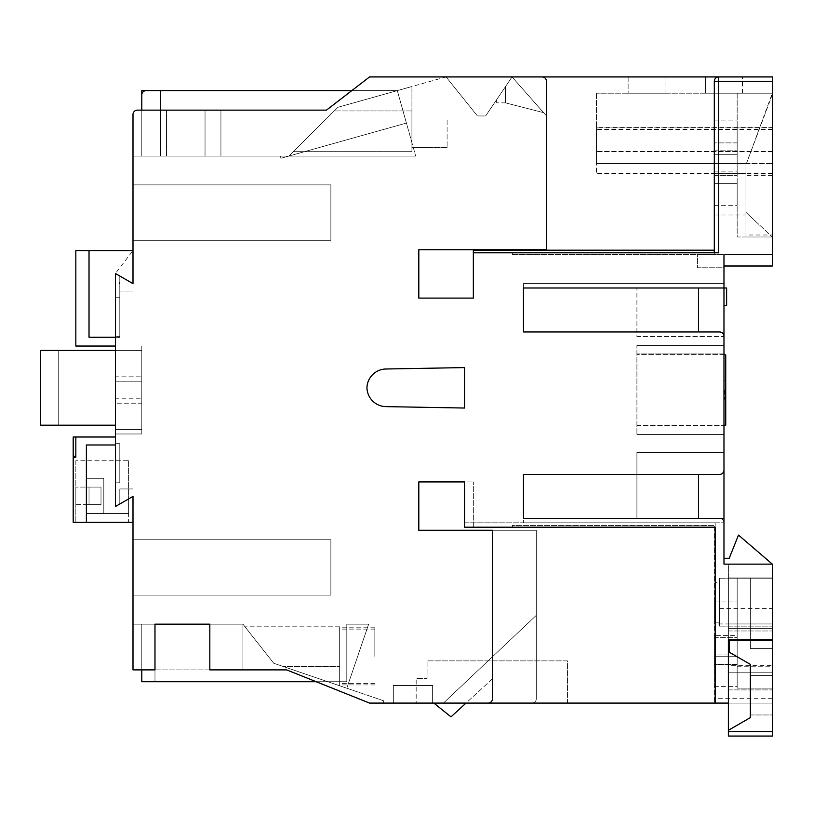 <?xml version="1.0" encoding="UTF-8"?>
<svg xmlns="http://www.w3.org/2000/svg" width="813" height="813" viewBox="0 0 813 813"><rect width="100%" height="100%" fill="white"/><g stroke="black" fill="none" stroke-linecap="round" stroke-linejoin="round"><path stroke-width="0.61" stroke-dasharray="4.07 3.05" d="M351.795 90.619L397.303 90.619L406.409 123.068L397.303 90.619L406.409 123.068L397.303 90.619L406.409 123.068L280.952 158.281L406.409 123.068L280.952 158.281L406.409 123.068L288.808 156.076L337.974 107.265L288.808 156.076L205.039 156.076L288.808 156.076L337.974 107.265L293.239 151.675L334.275 110.934L293.239 151.675L334.275 110.934L293.239 151.675L334.275 110.934L293.239 151.675L411.927 151.675L293.239 151.675L411.927 151.675L411.927 110.934L411.927 151.675L411.927 110.934L411.927 151.675L411.927 110.934L411.927 151.675L411.927 110.934L411.927 151.675L293.239 151.675L337.974 107.265L288.808 156.076L337.974 107.265L288.808 156.076L406.409 123.068L397.303 90.619L141.787 90.619L141.787 156.076L415.677 156.076L141.787 156.076L415.677 156.076L397.303 90.619L415.677 156.076L397.303 90.619L415.677 156.076L397.303 90.619L146.188 90.619A4.4 4.4 0 0 0 141.787 95.009L141.787 156.076L141.787 95.009A4.4 4.4 0 0 1 146.188 90.619A4.4 4.4 0 0 0 141.787 95.009L141.787 156.076L141.787 95.009A4.4 4.4 0 0 1 146.188 90.619L160.598 90.619L146.188 90.619A4.4 4.4 0 0 0 141.787 95.009A4.4 4.4 0 0 1 146.188 90.619L160.598 90.619L146.188 90.619A4.4 4.4 0 0 0 141.787 95.009A4.4 4.4 0 0 1 146.188 90.619L397.303 90.619L415.677 156.076L141.787 156.076L141.787 110.131L141.787 156.076L160.598 156.076L141.787 156.076L141.787 95.009A4.4 4.4 0 0 1 146.188 90.619L397.303 90.619L146.188 90.619L160.598 90.619L160.598 156.076L160.598 110.131L141.787 110.131M415.677 156.076L141.787 156.076L160.598 156.076L141.787 156.076L141.787 95.009L141.787 156.076L160.598 156.076L160.598 90.619L160.598 156.076L141.787 156.076L141.787 95.009L141.787 156.076L415.677 156.076M705.511 76.93L705.511 93.2L742.452 93.2L705.511 93.2L705.511 76.93L742.452 76.93L512.038 76.93L510.056 79.847L512.038 76.93L446.073 76.93L477.434 115.944L485.646 115.944L512.038 76.93L542.088 76.93A4.4 4.4 0 0 1 546.478 81.32A4.4 4.4 0 0 0 542.088 76.93L512.038 76.93L485.646 115.944L512.038 76.93L543.582 112.651L512.038 76.93L505.442 86.686L505.442 102.845L505.442 86.686L510.056 79.847L505.442 86.686L505.442 102.845L505.442 86.686L512.038 76.93L369.559 76.93L326.47 110.131L220.933 110.131L220.933 156.076L220.933 110.131L205.039 110.131L205.039 156.076L160.598 156.076L160.598 90.619L160.598 156.076L132.997 156.076L205.039 156.076L205.039 110.131L160.598 110.131L160.598 156.076L160.598 110.131M411.927 120.263L411.927 147.529L411.927 120.263M447.109 120.263L447.109 147.529L447.109 120.263M339.661 656.365L339.661 627.778L339.661 656.365M374.844 656.365L374.844 627.778L374.844 656.365M719.586 602.392L719.586 622.189L719.586 602.392M719.586 622.189L715.186 622.189L715.186 582.606L715.186 622.189L715.186 582.606L719.586 582.606M745.968 194.337L745.968 173.667L745.968 194.337M714.302 194.337L714.302 173.667L714.302 194.337M725.735 425.189L725.735 354.834M724.861 390.006L724.861 399.244L724.861 390.006M723.977 390.006L723.977 425.189L723.977 390.006M750.369 714.962L772.35 714.962L772.35 675.39L772.35 714.962L750.369 714.962L750.369 675.39L750.369 714.962M330.871 240.282L132.997 240.282L132.997 184.876L132.997 240.282L132.997 184.876L132.997 240.282L132.997 184.876L132.997 240.282L132.997 184.876L132.997 240.282L330.871 240.282L330.871 184.876L132.997 184.876L330.871 184.876L132.997 184.876L330.871 184.876L330.871 240.282L330.871 184.876L330.871 240.282L132.997 240.282L330.871 240.282L330.871 184.876L330.871 240.282M330.871 595.136L132.997 595.136L132.997 539.741L132.997 595.136L132.997 539.741L132.997 595.136L132.997 539.741L132.997 595.136L132.997 539.741L132.997 595.136L330.871 595.136L132.997 595.136L330.871 595.136L330.871 539.741L132.997 539.741L330.871 539.741L330.871 595.136L330.871 539.741L330.871 595.136L330.871 539.741L132.997 539.741L330.871 539.741L330.871 595.136M316.196 681.721L327.802 681.721L273.737 663.266L242.924 624.16L242.924 669.892L242.924 624.16L273.737 663.266L282.863 666.375L273.737 663.266L244.998 626.803L273.737 663.266L244.998 626.803L273.737 663.266L282.863 666.375L273.737 663.266L282.863 666.375L273.737 663.266L282.863 666.375L273.737 663.266L244.998 626.803L273.737 663.266L244.998 626.803L273.737 663.266L327.802 681.721L141.787 681.721L154.978 681.721L154.978 624.16L242.924 624.16L141.787 624.16L242.924 624.16L141.787 624.16L242.924 624.16L209.825 624.16L242.924 624.16L242.924 669.892L242.924 624.16L273.737 663.266L242.924 624.16L273.737 663.266L242.924 624.16L273.737 663.266L327.802 681.721L141.787 681.721L346.795 681.721L327.802 681.721L346.795 681.721L327.802 681.721L346.795 681.721L346.795 624.16L346.795 681.721L346.795 624.16L346.795 681.721L346.795 624.16L346.795 681.721L327.802 681.721L346.795 688.205L327.802 681.721L346.795 688.205L368.655 624.16L346.795 688.205L368.655 624.16L346.795 688.205L368.655 624.16L346.795 624.16L368.655 624.16L346.795 624.16L368.655 624.16L346.795 624.16L368.655 624.16L346.795 688.205L273.737 663.266L327.802 681.721L273.737 663.266L242.924 624.16L154.978 624.16L154.978 669.892L132.997 669.892L132.997 496.377L119.796 503.999L132.997 496.377L119.796 503.999L132.997 496.377L132.997 522.302L86.381 522.302L86.381 444.975L86.381 522.302L73.19 522.302L73.19 457.231L75.833 457.231L75.833 436.998L115.405 436.998L115.405 506.54L132.997 496.377L115.405 506.54L115.405 273.483L119.796 276.024L119.796 281.928L119.796 276.024L115.405 273.483L115.405 337.395L115.405 273.483L132.997 250.617L115.405 273.483L115.405 433.979L115.405 273.483L132.997 283.635L132.997 114.521A4.4 4.4 0 0 1 137.387 110.131A4.4 4.4 0 0 0 132.997 114.521L132.997 156.076M141.787 669.892L141.787 624.16L141.787 681.721L154.978 681.721L154.978 624.16L132.997 624.16L154.978 624.16L141.787 624.16L154.978 624.16L154.978 669.892L209.825 669.892L209.825 624.16L209.825 669.892L286.664 669.892L369.559 703.093L383.634 703.093L369.559 703.093L286.664 669.892L209.825 669.892L209.825 624.16M154.978 624.16L154.978 681.721L154.978 624.16L154.978 681.721L154.978 624.16L154.978 669.892L132.997 669.892L286.664 669.892L369.559 703.093L772.35 703.093L772.35 564.141L772.35 639.77L772.35 564.141L738.489 535.076L729.2 558.287L723.977 558.287L723.977 564.141L723.977 522.81A4.4 4.4 0 0 0 719.586 518.409A4.4 4.4 0 0 1 723.977 522.81L723.977 518.409L636.914 518.409L698.479 518.409L698.479 474.436L719.586 474.436A4.4 4.4 0 0 0 723.977 470.036L723.977 254.571L772.35 254.571L772.35 76.93L718.702 76.93A4.4 4.4 0 0 0 714.302 81.32L714.302 252.813L718.702 252.813L714.302 252.813L714.302 254.571L512.312 254.571L714.302 254.571L714.302 81.32L772.35 81.32M512.038 76.93L546.478 115.944L546.478 249.743L418.817 249.743L546.478 249.743L546.478 115.944L512.038 76.93L546.478 115.944L512.038 76.93L446.073 76.93L337.974 107.265L411.927 86.513L337.974 107.265L411.927 86.513L337.974 107.265L411.927 86.513L337.974 107.265L411.927 86.513L337.974 107.265L397.303 90.619L337.974 107.265L288.808 156.076L280.952 158.281L288.808 156.076L337.974 107.265L334.275 110.934L337.974 107.265L446.073 76.93L477.434 115.944L485.646 115.944L477.434 115.944L485.646 115.944L512.038 76.93L446.073 76.93L477.434 115.944L446.073 76.93L369.559 76.93L326.47 110.131L369.559 76.93L542.088 76.93A4.4 4.4 0 0 1 546.478 81.32L546.478 249.743L418.817 249.743L418.817 298.107L473.339 298.107L418.817 298.107L418.817 249.743L418.817 298.107L473.339 298.107L473.339 250.18L473.339 298.107L473.339 252.813L718.702 252.813L718.702 76.93A4.4 4.4 0 0 0 714.302 81.32L714.302 254.571L714.302 252.813L473.339 252.813L714.302 252.813M220.933 156.076L220.933 110.131L326.47 110.131L137.387 110.131L220.933 110.131L220.933 156.076M339.661 666.375L339.661 626.803L339.661 685.765L282.863 666.375L339.661 685.765L282.863 666.375L339.661 685.765L282.863 666.375L339.661 685.765L282.863 666.375L339.661 685.765L339.661 666.375L339.661 685.765L339.661 666.375L339.661 685.765L339.661 666.375L339.661 685.765L339.661 666.375L282.863 666.375L339.661 666.375M273.737 663.266L383.634 700.786L383.634 703.093L383.634 700.786L273.737 663.266M505.442 86.686L496.641 99.684L505.442 86.686M432.618 703.093L432.618 685.501L393.34 685.501L432.618 685.501L432.618 703.093L393.34 703.093L432.618 703.093L416.175 703.093L416.175 678.469L416.175 703.093L466.012 703.093L450.991 716.863L433.857 703.093L567.444 703.093L567.444 660.878L427.059 660.878L427.059 678.469L416.175 678.469L427.059 678.469L427.059 660.878L567.444 660.878L567.444 703.093L466.012 703.093L492.515 678.784L492.515 530.279L418.817 530.279L536.316 530.279L536.316 698.692L536.316 530.279L418.817 530.279L418.817 481.916L473.339 481.916L418.817 481.916L418.817 530.279L418.817 481.916L464.558 481.916L464.558 522.81L715.186 522.81L464.558 522.81L464.558 527.2L715.186 527.2L715.186 522.81L715.186 527.2M536.316 698.692A4.4 4.4 0 0 1 531.926 703.093A4.4 4.4 0 0 0 536.316 698.692M523.47 287.995L723.977 287.995L523.47 287.995L723.977 287.995L523.47 287.995L698.479 287.995L523.47 287.995L523.47 283.595L723.977 283.595L523.47 283.595L523.47 331.968L523.47 287.995L723.977 287.995L723.977 283.595L723.977 305.586L723.977 287.995L723.977 305.586L723.977 287.995L636.914 287.995L698.479 287.995L698.479 331.968L719.586 331.968A4.4 4.4 0 0 1 723.977 336.369L636.914 336.369L636.914 287.995L636.914 336.369L723.977 336.369A4.4 4.4 0 0 0 719.586 331.968A4.4 4.4 0 0 1 723.977 336.369L636.914 336.521L636.914 287.995L636.914 336.521L723.977 336.521M523.47 331.968L719.586 331.968L523.47 331.968L698.479 331.968L698.479 287.995L698.479 331.968M723.977 452.455L636.914 452.455L636.914 518.409L636.914 452.455L723.977 452.455L636.914 452.455L723.977 452.455L723.977 470.036A4.4 4.4 0 0 1 719.586 474.436L523.47 474.436L719.586 474.436A4.4 4.4 0 0 0 723.977 470.036L723.977 518.409L636.914 518.409L698.479 518.409L698.479 474.436L523.47 474.436L523.47 518.409L523.47 474.436L523.47 518.409L719.586 518.409L523.47 518.409L698.479 518.409L698.479 474.436M723.977 558.287L723.977 564.141L772.35 564.141L728.377 564.141L728.377 639.77L728.377 564.141L723.977 564.141L772.35 564.141M714.302 527.2L714.302 703.093L714.302 525.442L714.302 527.2L473.339 527.2L473.339 481.916L473.339 527.2L512.312 527.2L512.312 525.442L714.302 525.442L512.312 525.442L512.312 527.2L714.302 527.2M464.538 367.588L385.931 369A19.349 19.349 0 0 0 366.948 387.811A19.349 19.349 0 0 0 385.931 406.622L464.538 408.035L464.538 367.588L385.931 369A19.349 19.349 0 0 0 366.948 387.811A19.349 19.349 0 0 0 385.931 406.622L464.538 408.035L464.538 367.588L385.931 369A19.349 19.349 0 0 0 366.948 387.811A19.349 19.349 0 0 0 385.931 406.622L464.538 408.035L464.538 367.588M536.316 615.329L443.441 703.093L536.316 615.329M492.515 678.784L466.012 703.093L488.115 703.093A4.4 4.4 0 0 0 492.515 698.692L492.515 678.784M772.35 640.654L728.377 640.654L728.377 703.093L772.35 703.093L772.35 628.337L728.377 628.337L728.377 623.947L772.35 623.947L772.35 577.962L772.35 628.337L728.377 628.337L728.377 665.339L772.35 665.339M745.968 236.99L772.35 236.99L745.968 236.99L772.35 236.99L772.35 94.511L745.968 164.754L745.968 234.998L772.35 234.998L745.968 234.998L745.968 164.754L746.415 163.555L772.35 163.555L745.968 163.555L745.968 236.99L772.35 236.99L772.35 93.2L772.35 236.99L745.968 236.99L745.968 163.555L596.457 163.555L745.968 163.555L745.968 175.445L745.968 163.555L596.457 163.555L746.415 163.555L772.35 93.2L772.35 236.99L745.968 212.366L745.968 236.99L745.968 212.366L772.35 236.99L745.968 212.366L772.35 236.99L737.167 236.99L737.167 93.2L772.35 93.2L596.457 93.2L772.35 93.2L737.167 93.2L737.167 236.99L772.35 236.99L745.968 236.99M737.167 183.342L737.167 205.323L737.167 183.342L714.302 183.342L714.302 175.425L714.302 205.323L714.302 183.342L737.167 183.342M714.302 656.701L714.302 686.385L714.302 664.394L737.167 664.394L737.167 686.385L737.167 656.701L737.167 664.394L714.302 664.394L714.302 654.943L714.302 656.701L737.167 656.701L737.167 654.943L737.167 656.701L714.302 656.701M772.35 623.947L714.302 623.947L714.302 601.955L714.302 623.947L737.167 623.947L737.167 654.943L737.167 635.593L714.302 635.593L714.302 654.943L737.167 654.943L714.302 654.943L714.302 635.593L737.167 635.593L737.167 601.955L737.167 688.144L737.167 578.216L772.35 578.216L772.35 731.68L728.377 731.68L728.377 672.219L772.35 672.219L728.377 672.219L728.377 577.962L772.35 577.962L728.377 577.962L728.377 623.947L772.35 623.947L772.35 578.216L772.35 688.144L772.35 578.216L772.35 688.144L772.35 578.216L728.377 578.216L772.35 578.216L772.35 626.142L772.35 578.216L737.167 578.216L737.167 688.144L772.35 688.144L737.167 688.144L737.167 578.216L772.35 578.216L737.167 578.216L737.167 623.947L772.35 623.947L728.377 623.947M723.977 266.003L723.977 254.571L723.977 267.772L697.595 267.772L697.595 254.571L772.35 254.571L772.35 266.003L723.977 266.003L723.977 254.571L697.595 254.571L697.595 267.772L723.977 267.772M723.977 345.596L723.977 434.427L636.914 434.427L636.914 345.596L636.914 434.427L636.914 345.596L636.914 434.427L723.977 434.427L636.914 434.427L723.977 434.427L723.977 345.596L723.977 425.626L723.977 353.95L636.914 353.95L723.977 353.95L723.977 345.596L636.914 345.596L723.977 345.596M728.377 731.68L728.377 736.07L772.35 736.07L772.35 731.68M728.377 665.339L728.377 703.093M628.124 93.2L665.054 93.2L628.124 93.2L628.124 76.93L665.054 76.93L628.124 76.93L628.124 93.2M728.377 639.77L772.35 639.77M119.084 283.635L119.796 281.928L119.084 283.635L119.796 283.635L119.084 283.635M119.796 337.395L119.796 283.635L119.796 337.395L115.405 337.395L119.796 337.395M115.405 273.483L132.997 283.635L119.796 276.024L132.997 283.635L119.796 276.024L132.997 283.635L132.997 291.074L132.997 283.635L132.997 291.074L119.796 291.074L132.997 291.074L119.796 291.074L132.997 291.074L132.997 250.617L89.023 250.617L89.023 337.243L89.023 250.617L75.833 250.617L75.833 346.033L115.405 346.033L115.405 433.979L115.405 403.197L141.787 403.197L141.787 433.979L141.787 403.197L115.405 403.197L115.405 433.979L141.787 433.979L141.787 346.033L141.787 433.979L115.405 433.979L141.787 433.979L115.405 433.979L115.405 346.033L115.405 433.979L115.405 346.033L115.405 376.815L141.787 376.815L115.405 376.815L115.405 346.033L141.787 346.033L141.787 433.979L115.405 433.979L141.787 433.979L115.405 433.979L141.787 433.979L141.787 346.033L115.405 346.033L141.787 346.033L141.787 433.979L141.787 346.033L75.833 346.033L115.405 346.033M75.833 250.617L132.997 250.617L75.833 250.617L75.833 346.033L75.833 250.617M86.381 522.302L86.381 444.975L115.405 444.975L86.381 444.975L115.405 444.975L115.405 506.54M115.405 444.975L115.405 436.998M115.405 482.79L115.405 443.654L115.405 482.79L115.405 443.654L115.405 482.79L119.796 482.79L119.796 443.654L115.405 443.654L119.796 443.654L119.796 482.79L115.405 482.79L119.796 482.79L119.796 443.654L115.405 443.654L119.796 443.654L119.796 482.79L115.405 482.79M115.405 297.233L115.405 336.369L115.405 297.233L119.796 297.233L119.796 336.369L115.405 336.369L119.796 336.369L119.796 297.233L115.405 297.233M75.833 460.747L75.833 522.302L75.833 460.747L128.596 460.747L128.596 522.302L75.833 522.302L128.596 522.302L128.596 460.747L75.833 460.747M75.833 504.67L75.833 487.078L75.833 504.67L75.833 487.078L75.833 504.67L86.219 504.67L86.219 513.46L103.8 513.46L86.219 513.46L103.8 513.46L103.8 478.288L103.8 513.46L86.219 513.46L86.219 504.67L101.005 504.67L86.219 504.67L86.219 513.46L86.219 478.288L86.219 487.078L101.005 487.078L86.219 487.078L86.219 478.288L103.8 478.288L103.8 513.46L103.8 478.288L86.219 478.288L86.219 487.078L101.005 487.078L101.005 504.67L101.005 487.078L86.219 487.078L86.219 504.67L101.005 504.67L101.005 487.078L101.005 504.67L89.023 504.67L101.005 504.67L101.005 487.078L101.005 504.67L89.023 504.67L89.023 487.078L89.023 504.67L101.005 504.67L101.005 487.078L89.023 487.078L101.005 487.078L101.005 504.67L101.005 487.078L89.023 487.078L89.023 504.67L89.023 487.078L101.005 487.078L101.005 504.67L89.023 504.67L89.023 487.078L89.023 504.67L101.005 504.67L86.219 504.67L86.219 513.46L128.596 513.46L86.219 513.46L103.8 513.46L86.219 513.46L86.219 478.288L103.8 478.288L103.8 513.46L103.8 478.288L86.219 478.288L86.219 504.67L86.219 487.078L75.833 487.078L86.219 487.078L75.833 487.078L86.219 487.078L86.219 504.67L75.833 504.67M75.833 456.347L75.833 436.998L75.833 456.347L73.19 456.347L73.19 436.998L75.833 436.998M89.023 487.078L101.005 487.078L89.023 487.078L89.023 504.67L89.023 487.078L101.005 487.078L101.005 504.67L101.005 487.078L89.023 487.078M141.787 350.433L141.787 429.589L141.787 350.433L141.787 429.589L141.787 350.433L141.787 429.589L141.787 398.807L141.787 429.589L115.405 429.589L141.787 429.589L141.787 350.433L115.405 350.433L115.405 381.216L141.787 381.216L115.405 381.216L115.405 350.433L141.787 350.433L115.405 350.433L141.787 350.433L115.405 350.433L115.405 429.589L141.787 429.589L115.405 429.589L141.787 429.589L115.405 429.589L115.405 350.433L115.405 429.589L141.787 429.589L115.405 429.589L115.405 350.433L141.787 350.433L115.405 350.433L115.405 429.589L115.405 398.807L141.787 398.807L115.405 398.807L115.405 429.589L115.405 350.433L141.787 350.433M132.997 488.948L132.997 496.377L132.997 488.948L132.997 496.377L132.997 488.948L119.796 488.948L119.796 503.999L119.796 488.948L132.997 488.948L119.796 488.948L119.796 503.999L119.796 488.948L132.997 488.948M132.997 114.521A4.4 4.4 0 0 1 137.387 110.131M166.492 156.076L166.492 110.131L166.492 156.076M119.796 291.074L119.796 276.024L119.796 291.074M128.596 460.747L128.596 513.46L128.596 460.747L86.219 460.747L128.596 460.747M115.405 425.189L58.241 425.189L58.241 350.433L58.241 425.189L40.65 425.189L115.405 425.189L40.65 425.189L40.65 350.433L40.65 425.189L40.65 350.433L115.405 350.433L115.405 425.189L115.405 350.433L115.405 425.189L115.405 350.433L40.65 350.433L115.405 350.433M115.405 337.243L89.023 337.243L115.405 337.243L89.023 337.243L89.023 250.617M58.241 425.189L58.241 350.433L58.241 425.189M103.8 478.288L86.219 478.288L103.8 478.288L103.8 513.46L103.8 478.288L86.219 478.288L86.219 513.46L86.219 460.747L86.219 513.46L86.219 478.288L103.8 478.288M714.302 175.425L714.302 154.318L714.302 175.425L737.167 175.425L737.167 171.909L737.167 175.425L714.302 175.425M714.302 154.318L714.302 120.903L714.302 154.318L737.167 154.318L737.167 171.909L737.167 142.885L737.167 154.318L714.302 154.318L737.167 154.318M512.312 254.571L714.302 254.571L512.312 254.571L512.312 252.813L512.312 254.571M728.377 689.891L772.35 689.891L728.377 689.891M737.167 142.885L737.167 120.903L737.167 142.885L714.302 142.885L737.167 142.885M737.167 688.144L772.35 688.144L737.167 688.144M737.167 666.772L772.35 666.772M719.586 626.142L772.35 626.142L719.586 626.142L719.586 578.216L719.586 626.142M719.586 578.216L772.35 578.216L719.586 578.216M728.377 630.979L772.35 630.979L728.377 630.979M728.377 730.298L750.369 717.605L750.369 664.394L729.261 652.209L729.261 640.654M750.369 675.39L772.35 675.39L750.369 675.39M698.479 518.409L523.47 518.409L523.47 522.81L523.47 518.409L723.977 518.409M523.47 522.81L723.977 522.81L523.47 522.81M636.914 452.455L636.914 518.409L636.914 452.455M723.977 354.397L636.914 354.397L723.977 354.397M636.914 425.626L723.977 425.626L636.914 425.626M723.977 305.586L726.619 305.586L723.977 305.586L726.619 305.586L726.619 287.995L723.977 287.995L726.619 287.995L726.619 305.586L726.619 287.995L636.914 287.995L698.479 287.995M523.47 283.595L723.977 283.595L523.47 283.595M725.735 390.006L725.735 379.254L725.735 390.006M596.457 93.2L596.457 163.555L596.457 93.2M596.457 151.787L596.457 127.865L596.457 173.677L596.457 151.787L772.35 151.787L772.35 127.865L596.457 127.865M596.457 127.56L596.457 151.198L596.457 127.56L772.35 127.56L772.35 151.787M772.35 151.807L596.457 151.807M772.35 151.198L596.457 151.198L772.35 151.218M772.35 175.141L745.968 175.141M772.35 175.445L745.968 175.445M772.35 129.328L596.457 129.328M772.35 173.393L596.457 173.393M772.35 173.677L596.457 173.677M772.35 129.613L596.457 129.613M714.302 637.351L737.167 637.351L714.302 637.351M750.369 578.216L772.35 578.216L750.369 578.216L750.369 648.571L750.369 578.216M750.369 648.571L772.35 648.571L750.369 648.571M714.302 171.909L737.167 171.909M714.302 250.18L473.339 250.18L473.339 252.813M546.478 115.944L546.478 81.32L546.478 115.944M496.641 99.684L496.641 102.845L496.641 99.684M393.34 685.501L393.34 703.093L393.34 685.501M411.927 86.513L411.927 110.934L411.927 86.513M280.952 158.281L280.333 156.076L280.952 158.281M205.039 156.076L205.039 110.131L205.039 156.076M141.787 681.721L141.787 624.16L141.787 681.721M742.452 93.2L742.452 76.93L742.452 93.2M665.054 93.2L665.054 76.93L665.054 93.2M725.298 390.006L725.298 400.006L725.298 390.006M411.927 110.934L334.275 110.934L411.927 110.934M772.35 698.692L714.302 698.692M719.586 608.551L772.35 608.551M714.302 150.801L737.167 150.801L714.302 150.801M718.702 76.93A4.4 4.4 0 0 0 714.302 81.32M447.109 93.007L411.927 93.007L447.109 93.007M374.844 627.778L339.661 627.778M374.844 629.099L339.661 629.099M505.442 102.845L543.582 112.651L505.442 102.845L496.641 102.845L505.442 102.845M714.302 173.667L745.968 173.667M724.861 399.244L725.735 400.768M725.735 379.254L724.861 380.779M339.661 626.803L244.998 626.803L339.661 626.803M714.302 214.998L745.968 214.998M714.302 601.955L737.167 601.955M714.302 686.385L737.167 686.385M714.302 120.903L737.167 120.903M714.302 205.323L737.167 205.323M374.844 683.621L339.661 683.621M374.844 684.942L339.661 684.942M447.109 147.529L411.927 147.529L447.109 147.529"/><path stroke-width="1.22" d="M160.598 110.131L160.598 90.619L146.188 90.619A4.4 4.4 0 0 0 141.787 95.009L141.787 110.131L141.787 90.619L351.795 90.619M723.977 354.834L725.735 354.834L725.735 425.189L723.977 425.189M154.978 624.16L209.825 624.16L154.978 624.16L154.978 669.892L132.997 669.892L132.997 496.377L132.997 522.302L86.381 522.302L86.381 444.975L115.405 444.975M141.787 110.131L137.387 110.131A4.4 4.4 0 0 0 132.997 114.521L132.997 156.076M523.47 287.995L523.47 331.968L523.47 287.995L723.977 287.995L723.977 254.571L772.35 254.571L772.35 81.32L718.702 81.32L718.702 252.813L473.339 252.813L473.339 298.107L418.817 298.107L418.817 249.743L546.478 249.743L546.478 81.32A4.4 4.4 0 0 0 542.088 76.93L369.559 76.93L326.47 110.131L137.387 110.131M714.302 252.813L714.302 81.32A4.4 4.4 0 0 1 718.702 76.93L512.038 76.93M772.35 731.68L772.35 736.07L728.377 736.07L728.377 731.68L772.35 731.68L772.35 639.77L728.377 639.77L728.377 703.093L715.186 703.093L715.186 527.2L464.558 527.2L464.558 481.916L418.817 481.916L418.817 530.279L492.515 530.279L492.515 698.692A4.4 4.4 0 0 1 488.115 703.093L369.559 703.093L286.664 669.892L209.825 669.892L209.825 624.16M772.35 639.77L772.35 564.141L738.489 535.076L729.2 558.287L723.977 558.287M523.47 331.968L719.586 331.968A4.4 4.4 0 0 1 723.977 336.369L723.977 470.036A4.4 4.4 0 0 1 719.586 474.436L523.47 474.436L523.47 518.409L723.977 518.409L723.977 564.141L772.35 564.141M115.405 337.243L89.023 337.243L89.023 250.617L132.997 250.617L132.997 283.635L115.405 273.483L132.997 283.635L132.997 114.521M115.405 273.483L115.405 506.54L132.997 496.377L115.405 506.54M464.538 367.588L385.931 369A19.349 19.349 0 0 0 366.948 387.811A19.349 19.349 0 0 0 385.931 406.622L464.538 408.035L464.538 367.588M432.618 703.093L433.857 703.093L450.991 716.863L466.012 703.093L715.186 703.093L715.186 622.189M715.186 582.606L715.186 527.2M723.977 452.455L723.977 518.409M723.977 267.772L723.977 266.003L772.35 266.003L772.35 254.571L723.977 254.571L723.977 266.003M723.977 336.521L723.977 287.995L726.619 287.995L726.619 305.586L723.977 305.586M728.377 731.68L728.377 730.298L750.369 717.605L750.369 664.394L729.261 652.209L729.261 640.654L728.377 640.654L728.377 639.77M698.479 518.409L698.479 474.436M728.377 703.093L728.377 730.298M729.261 640.654L772.35 640.654M714.302 81.32A4.4 4.4 0 0 1 718.702 76.93L718.702 81.32L714.302 81.32A4.4 4.4 0 0 1 718.702 76.93L705.511 76.93M718.702 76.93L772.35 76.93L772.35 81.32M75.833 456.347L73.19 456.347L73.19 436.998L75.833 436.998L75.833 457.231L73.19 457.231L73.19 522.302L86.381 522.302M75.833 436.998L115.405 436.998M115.405 346.033L75.833 346.033L75.833 250.617L89.023 250.617M115.405 425.189L40.65 425.189L40.65 350.433L115.405 350.433M698.479 287.995L698.479 331.968M473.339 252.813L473.339 250.18L714.302 250.18M316.196 681.721L141.787 681.721L141.787 669.892"/></g></svg>
